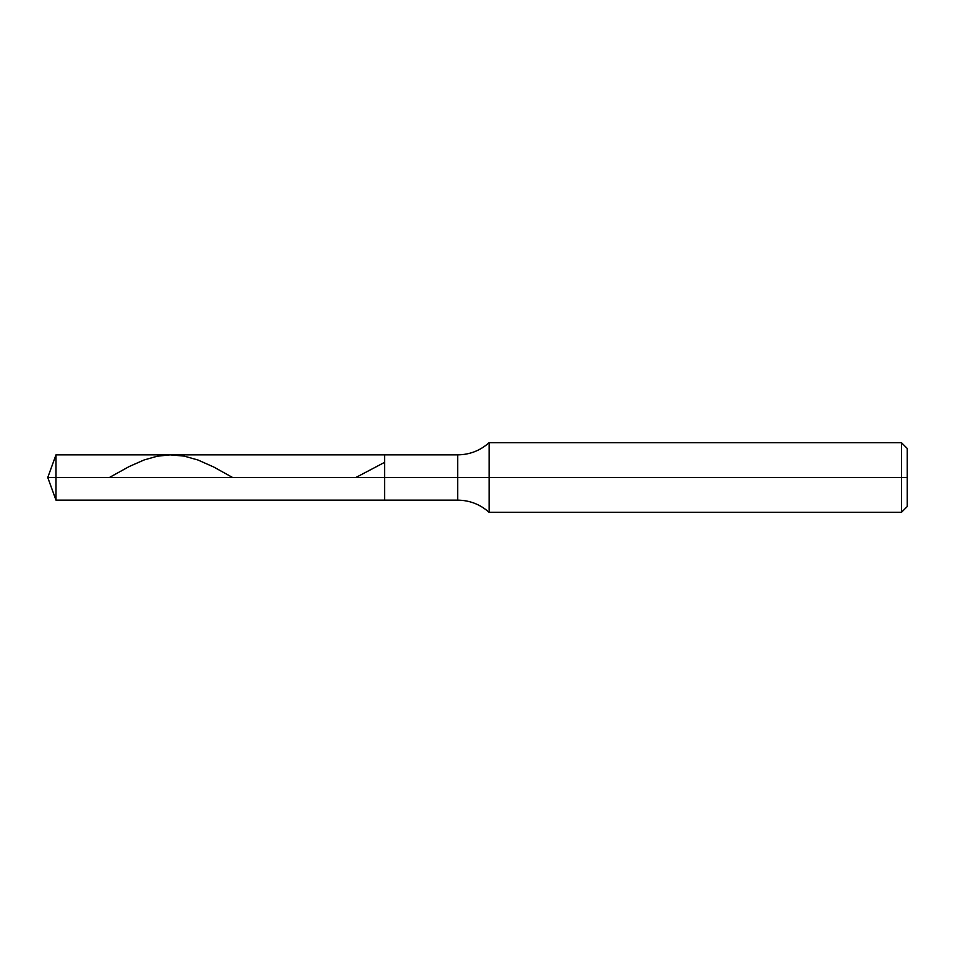 <?xml version="1.0" encoding="UTF-8"?>
<svg xmlns="http://www.w3.org/2000/svg" width="955" height="955" viewBox="0 0 955 955"><rect width="100%" height="100%" fill="white"/><g stroke="black" fill="none" stroke-linecap="round" stroke-linejoin="round"><path stroke-width="1.43" d="M55.999 477.5L55.999 500.145L55.999 477.5L55.999 500.145L55.999 477.5L384.579 477.5L384.579 500.145L384.579 454.855L384.579 500.145L384.579 477.5L457.743 477.5L457.743 500.145L457.743 477.5L457.743 500.145L457.743 477.5L489.115 477.5L489.115 512.346L489.115 477.5L489.115 512.346L489.115 477.5L901.448 477.5L901.448 512.346L901.448 442.654L901.448 477.5L901.448 442.654L901.448 477.5L907.25 477.5L907.25 506.532L907.25 448.468L907.25 477.5L489.115 477.5L489.115 442.654L489.115 477.5L489.115 442.654L489.115 477.5L457.743 477.5L457.743 454.855L457.743 477.5L457.743 454.855L457.743 477.5L384.579 477.5L384.579 454.855L384.579 477.5L55.999 477.5L55.999 454.855L55.999 477.5L55.999 454.855L55.999 477.5L47.75 477.5L55.999 477.5M109.371 477.5L129.319 466.47L144.169 459.94L157.169 456.239L170.169 454.855L184.088 456.096L198.007 460.012L213.789 467.043L232.614 477.5M355.857 477.5L384.579 462.363M907.25 506.532L901.448 512.346L489.115 512.346C480.174 504.359 469.717 500.301 457.743 500.145L55.999 500.145L47.75 477.5L55.999 454.855L457.743 454.855C469.717 454.699 480.174 450.641 489.115 442.654L901.448 442.654L907.25 448.468"/></g></svg>

